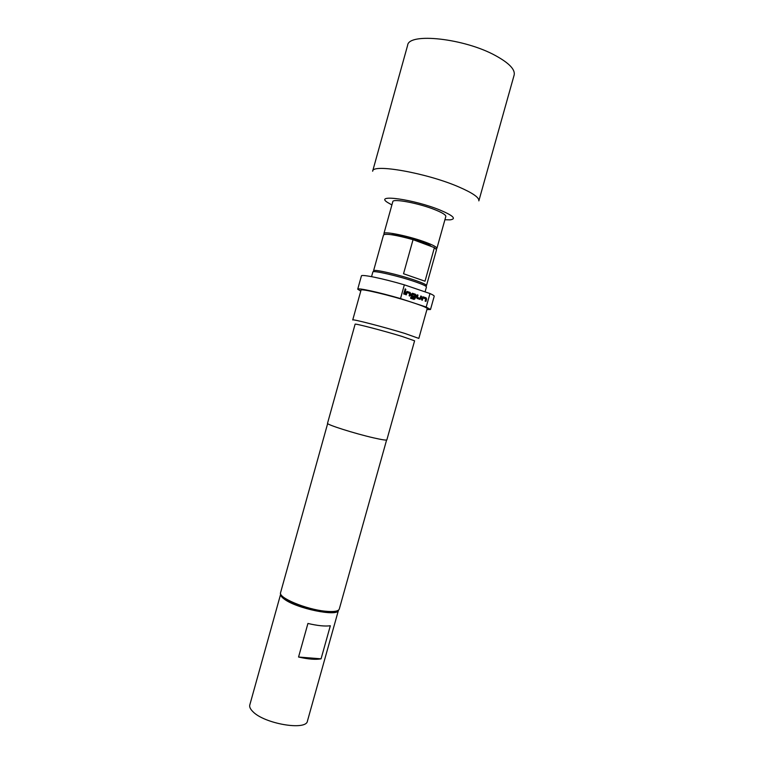 <?xml version="1.0" encoding="UTF-8"?>
<svg xmlns="http://www.w3.org/2000/svg" width="764" height="764" viewBox="0 0 764 764"><rect width="100%" height="100%" fill="white"/><g stroke="black" fill="none" stroke-linecap="round" stroke-linejoin="round"><path stroke-width="1.15" d="M405.235 290.205L405.818 289.718L405.445 288.897M404.863 289.384L405.55 290.177L405.904 289.737L405.216 288.945L404.863 289.384M391.149 234.672L393.298 234.739C403.02 235.322 429.683 243.535 431.058 246.342L431.106 246.4M384.273 234.414L383.91 233.593L392.811 201.667C392.648 198.229 419.36 203.3 435.365 209.88C442.518 212.803 446.004 214.999 445.823 216.47L436.893 248.386L436.158 248.902M383.91 233.593C383.576 230.804 410.144 236.315 426.255 242.494C433.446 245.244 436.998 247.202 436.893 248.386M444.906 219.755L450.034 219.86C456.7 218.972 453.396 215.715 440.112 210.09C414.107 199.356 373.892 193.798 387.443 202.384L391.894 204.953M372.641 171.222C372.163 163.372 426.761 172.96 458.82 186.951C472.735 192.986 479.41 197.628 478.847 200.875L514.153 75.034C515.337 69.562 509.149 63.097 495.578 55.638C464.34 38.315 408.549 32.384 407.632 45.296L372.641 171.222M413.057 239.657C395.752 234.92 385.916 233.345 383.538 234.93L373.558 270.79C373.013 268.737 399.457 274.792 415.673 280.503C422.893 283.033 426.493 284.724 426.484 285.564L436.521 249.713L434.41 247.631L425.013 281.209L403.535 273.741L413.057 239.657L434.41 247.631M371.562 276.644L372.851 272.022C372.297 269.978 399.018 276.11 415.454 281.868C422.788 284.437 426.455 286.137 426.446 286.987L425.08 291.877M298.552 657.021L307.93 623.462C317.547 625.716 325.015 626.48 330.334 625.754L321.071 658.826C315.685 659.829 308.178 659.217 298.552 657.021L321.071 658.826M338.481 610.149L338.462 610.245C338.337 617.15 296.356 608.602 284.17 599.024C281.496 597.056 280.321 595.423 280.665 594.106L280.694 594.02M338.462 610.245L307.443 721.044C306.479 730.947 264.22 723.794 252.817 711.561C250.296 709.078 249.284 706.872 249.799 704.952L280.665 594.106M337.048 610.866C335.253 612.365 330.917 612.757 324.041 612.05C307.128 610.407 282.231 600.533 281.553 595.366M327.661 423.552L280.569 592.673C277.943 597.572 305.858 609.338 325.111 611.19C333.677 612.05 338.395 611.343 339.283 609.07L386.603 440.016M360.751 291.132L357.724 289.193C357.39 287.598 378.963 292.278 400.517 298.581L411.003 302.038C390.251 295.315 360.274 288.229 361.028 290.139L352.729 319.963C351.631 318.664 384.473 327.135 404.987 333.486L418.834 338.414L427.181 308.608C427.2 307.892 423.447 306.249 415.922 303.661L426.197 307.052L430.495 309.516L426.904 309.592M411.003 302.038L415.922 303.661M402.065 336.437L414.594 340.811L386.87 439.844C386.45 440.446 382.057 439.787 373.701 437.887C354.897 433.627 325.932 424.421 327.527 423.275L355.107 324.203C354.133 323.115 383.604 330.774 402.065 336.437M357.724 289.193L361.41 275.928C361.152 274.047 382.812 278.478 404.357 284.838L429.979 293.548C432.921 294.847 434.324 295.744 434.21 296.251L430.495 309.516M429.979 293.548L426.197 307.052M400.517 298.581L404.357 284.838M423.017 297.979L425.72 298.81L425.137 301.131L425.949 301.398L426.608 299.039L426.121 297.836L422.778 296.9L421.575 299.946L422.397 300.214L422.979 297.922M419.885 299.383L420.916 298.686L421.585 296.308L420.763 296.031L420.095 298.323L417.411 297.435L418.003 295.105L417.182 294.828L416.514 297.215L417.02 298.418L419.885 299.383M414.04 299.402L415.081 298.705L415.979 295.467L415.482 294.255L412.092 293.319L411.147 295.42L411.653 296.633L414.021 297.425L414.308 296.403L411.958 295.611L412.293 294.321L414.995 295.21L414.203 298.266L410.86 297.225L410.574 298.247L414.04 299.402M406.945 292.593L409.705 293.443L409.112 295.783L409.943 296.06L410.612 293.672L410.106 292.45L407.193 291.476L406.142 292.173L405.474 294.57L406.314 294.847L407.021 292.536M405.464 290.893L404.633 290.616L403.688 293.978L404.528 294.255L405.464 290.893L404.624 290.626M404.452 294.226L405.388 290.883M406.238 294.828L406.859 292.574M409.867 296.031L410.535 293.653L410.02 292.44L407.05 291.437M414.098 299.421L414.995 298.695L415.902 295.458L415.396 294.245L412.445 293.252M413.945 297.397L414.308 296.403M414.231 296.384L411.882 295.601L412.321 294.321M414.126 298.313L410.851 297.234M419.942 299.392L421.585 296.308M421.499 296.298L420.763 296.05M420.066 298.323L417.335 297.425L418.003 295.105M417.927 295.095L417.182 294.847M422.32 300.185L422.941 297.97M425.873 301.379L426.532 299.02L426.035 297.817L423.122 296.843"/></g></svg>
